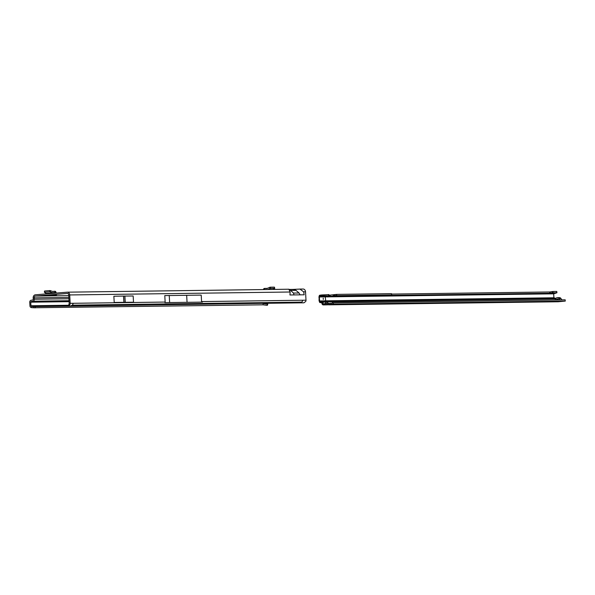 <?xml version="1.0" encoding="UTF-8"?>
<svg xmlns="http://www.w3.org/2000/svg" width="595" height="595" viewBox="0 0 595 595"><rect width="100%" height="100%" fill="white"/><g stroke="black" fill="none" stroke-linecap="round" stroke-linejoin="round"><path stroke-width="0.89" d="M53.364 295.172L52.68 295.202L53.364 295.172M31.862 306.373L31.364 306.306A0.595 0.469 89.2 0 1 30.947 305.756L30.747 302.186A0.595 0.469 89.2 0 1 31.141 301.561L33.023 301.196A1.867 1.465 -90.8 0 0 34.25 299.233L34.175 297.872A1.696 1.331 89.2 0 1 35.41 296.072L67.302 293.447A1.696 1.331 89.2 0 1 68.723 295.031L69.191 303.413A0.595 0.469 89.2 0 1 69.102 303.807L68.849 304.253L69.533 305.22L69.913 304.558A1.867 1.465 -90.8 0 0 70.188 303.331L69.719 294.949A2.968 2.328 89.2 0 0 67.354 292.175A2.968 2.328 89.2 0 0 67.228 292.182L35.343 294.808A2.968 2.328 89.2 0 0 33.179 297.954L33.253 299.315A0.595 0.469 -90.8 0 1 32.866 299.94L30.977 300.304A1.867 1.465 89.2 0 0 29.75 302.267L29.951 305.837A1.867 1.465 89.2 0 0 31.26 307.57L31.758 307.637L31.862 306.373L33.573 306.514L33.469 307.771L31.758 307.637M299.94 289.081L293.38 289.401L295.983 290.353L299.054 292.993L300.096 294.845L304.164 294.793L303.643 291.833L299.94 289.081M47.094 295.254L56.495 294.86L48.656 295.507A1.696 1.049 -94.7 0 1 48.009 295.18M47.109 295.529L48.656 295.507M133.511 302.2L133.161 295.99L123.522 296.072L113.861 296.25L114.21 302.453L133.511 302.2L114.21 302.453M165.15 302.067L164.785 295.589L201.214 295.105L201.579 301.583L202.419 302.119L164.934 302.617L165.15 302.067L73.334 303.294L72.352 305.175L301.873 302.119L302.862 300.237L306.001 300.192L305.533 291.81A2.968 2.328 -90.8 0 0 303.167 289.036A2.968 2.328 -90.8 0 0 303.041 289.044L300.289 289.081M67.48 292.175L288.858 289.23L290.137 292.011L289.943 294.979L294.012 294.927L293.484 293.067L289.564 289.505M72.352 305.175L70.664 305.904L300.192 302.848L301.873 302.119M288.858 289.23L289.683 289.698M306.001 300.192A1.867 1.465 89.2 0 1 305.726 301.42L303.978 302.818L300.192 302.848M267.304 303.286L267.735 303.926L267.252 304.127L263.124 303.562L263.02 304.826L33.469 307.771M35.172 307.86L35.276 306.596L33.573 306.514M35.276 306.596L69.533 306.142M69.786 306.135L261.674 303.361M289.482 289.445L293.566 289.393M69.533 305.22L69.503 305.942L68.849 304.253M70.664 305.904L69.719 306.157M69.303 305.123L68.916 304.997L69.303 305.123M263.02 304.826L266.984 305.317L267.735 303.926M202.419 302.119L164.934 302.617M169.635 302.468L169.24 295.447M187.053 302.238L186.659 295.217M264.552 289.549L264.485 288.426A1.696 1.331 -90.8 0 0 263.354 289.564M264.485 288.426L266.984 288.486L270.152 287.192L274.332 287.14L274.659 288.322L270.576 288.374L267.772 289.505M264.626 289.549L264.559 288.426L267.2 288.389L264.604 288.419M273.038 289.438L274.667 288.441M47.511 293.804L47.414 293.29M44.461 292.227L44.677 291L49.98 290.561L52.896 291.535L55.008 291.245A1.696 1.049 -94.7 0 1 56.123 292.918L56.131 293.097M55.35 293.157L55.082 292.517L52.65 292.747L49.735 291.781L49.98 290.561M54.926 291.245L52.628 291.438L54.948 291.245L55.015 292.517L55.008 291.245M44.558 291.126L44.566 292.204L49.735 291.781M44.447 292.331L46.157 293.387L53.044 292.822M53.208 292.807L46.157 293.387M548.62 301.583L551.364 301.472L548.62 301.583M338.882 304.387L341.627 304.276L338.882 304.387M325.644 303.1A2.12 0.878 -145.6 0 1 326.752 303.524M328.477 303.376A2.12 0.878 34.4 0 0 326.023 302.119A2.12 0.878 34.4 0 0 325.532 302.32A2.12 0.878 34.4 0 0 325.934 303.495L326.246 303.591M562.044 301.308A1.696 1.331 -90.8 0 0 562.186 301.301L556.898 301.739A1.696 1.331 -90.8 0 0 557.426 301.531M323.286 299.456L323.211 298.184L323.301 299.449M333.252 302.989L332.025 301.799L333.103 302.996M556.801 292.71L556.66 291.453L552.956 291.498L553.097 292.762L556.927 292.777L553.685 293.833L553.9 297.775L555.789 298.392L327.376 301.442L322.602 302.52A2.544 1.049 34.4 0 0 323.055 303.532L322.401 304.484A2.544 1.049 -145.6 0 1 321.947 303.472L322.602 302.52M323.122 303.614L322.713 304.752A1.696 1.331 89.2 0 0 323.36 304.9L333.237 304.186L565.25 301.092L565.176 299.821L334.219 302.907L323.576 303.956L323.055 303.532M323.576 303.956L333.17 303.063L333.237 304.186M334.219 302.907L333.17 303.063M326.157 304.863L328.79 304.752M553.685 293.833L328.671 296.838A0.848 0.521 -94.7 0 1 328.522 296.883L327.168 296.905A0.848 0.521 -94.7 0 1 326.997 296.86L326.923 296.414L329.489 295.901L328.931 294.599L321.769 294.964L321.858 295.722L319.842 296.005L319.686 296.615L319.091 296.273L319.069 300.691L319.917 301.167L319.381 301.464L319.545 302.134M320.021 301.449L319.805 302.505L319.515 302.148L319.984 301.457L320.028 302.558A1.696 1.331 89.2 0 1 319.805 302.505M553.9 297.775L325.443 300.825L319.128 300.966L319.381 301.464M319.686 296.615L319.374 296.979L326.997 296.86M319.091 296.273L319.329 295.648M318.875 297.15L319.374 297.046M319.575 300.654L319.374 297.106M319.589 295.291L319.753 296.31L319.589 295.291A1.696 1.331 89.2 0 1 319.76 295.246L319.842 296.005M321.947 303.472L322.326 302.126L320.095 301.777M320.028 302.558L321.62 302.781L321.679 302.029M319.984 301.457L319.515 302.148M326.923 296.414L325.227 296.883L325.748 301.219L554.198 298.169M319.753 296.31L319.299 295.633M320.824 295.804L320.742 295.083L319.76 295.246M327.376 301.442L320.274 301.829M556.31 299.94L556.504 299.53A1.272 0.997 89.2 0 1 558.132 299.397L558.46 299.91M559.731 299.895L558.906 298.601A2.544 2.001 -90.8 0 0 557.322 297.656A2.544 2.001 -90.8 0 0 555.648 298.868L555.128 299.954M561.829 299.865L561.003 298.571A2.544 2.001 -90.8 0 0 559.419 297.626L557.322 297.656M562.111 301.308L560.029 301.338A1.696 1.331 -90.8 0 0 560.088 301.33L554.778 301.769A1.696 1.331 -90.8 0 0 554.837 301.762M556.898 301.739L554.778 301.769M562.186 301.301L560.088 301.33M565.25 301.092L558.266 301.762A1.696 1.331 -90.8 0 1 558.125 301.769M327.897 304.409L328.797 304.833L558.192 301.769M322.215 302.111L321.783 302.862M328.797 296.786L330.262 296.37L330.121 295.113L329.414 295.284M327.8 296.726L328.15 296.206M329.489 295.901L321.858 295.722M320.742 295.083L321.769 294.964M320.021 295.946L325.517 296.436L328.916 295.864M552.956 291.498L550.263 291.907L550.405 293.164L549.81 293.223L389.628 295.365L391.659 294.942L391.51 293.692M553.097 292.762L550.405 293.164M549.81 293.223L549.676 291.966L550.263 291.907M549.676 291.966L391.562 294.079M391.614 294.919L336.733 295.648L336.591 294.391L391.473 293.655M336.591 294.391L330.121 295.113M336.733 295.648L330.262 296.37L553.967 293.38M323.338 303.852L325.934 303.495M332.136 301.925L555.671 298.816M68.752 295.633L35.41 296.072M201.579 301.583L302.862 300.237M303.643 291.833L305.533 291.81M294.012 294.927L300.096 294.845M69.719 294.949L290.137 292.011M70.188 303.331L73.334 303.294M69.057 301.055L31.141 301.561M30.747 302.186L69.094 301.672M34.25 299.233L68.931 298.772M34.175 297.872L68.856 297.411M33.023 301.196L69.042 300.713M69.013 305.25L30.947 305.756M31.364 306.306L69.325 305.8M35.008 306.589L34.904 307.853M293.484 293.067L299.054 292.993M291.119 290.42L295.983 290.353M123.522 296.072L123.872 302.282M123.589 296.072L123.938 302.282M124.831 296.057L125.181 302.26M124.89 296.057L125.24 302.26M270.152 287.192L270.576 288.374M270.078 288.501L269.647 287.325M47.496 293.573L55.335 292.933M50.508 290.643L50.27 291.855M324.773 301.896L332.025 301.799M329.132 304.424L329.08 303.502M331.006 304.305L330.946 303.316M319.582 300.713L319.076 300.75M556.504 299.53L558.199 299.508M558.906 298.601L561.003 298.571M323.36 304.9L326.313 304.863M328.797 304.833L558.266 301.762M321.962 303.227L322.609 302.275M328.931 294.599L329.072 295.856M328.611 294.599L328.745 295.849M328.455 294.607L328.589 295.841M552.889 292.777L552.748 291.52M552.056 292.881L551.915 291.617M391.651 294.934L391.51 293.67L391.659 294.942M336.279 294.413L336.42 295.678M335.03 294.57L335.171 295.827M334.055 294.741L334.197 295.998M333.289 294.83L333.431 296.094M556.905 292.755L556.764 291.49M67.354 292.175L288.932 289.222M300.111 289.073L303.167 289.036M69.518 306.12L68.946 305.123M267.438 305.242L267.765 304.06M274.756 288.352L274.429 287.169M46.113 293.395L53.126 292.822M44.513 291.067L44.402 292.271M319.917 301.524L319.627 301.985M323.286 304.908L326.231 304.863M556.927 292.777L556.794 291.52"/></g></svg>
